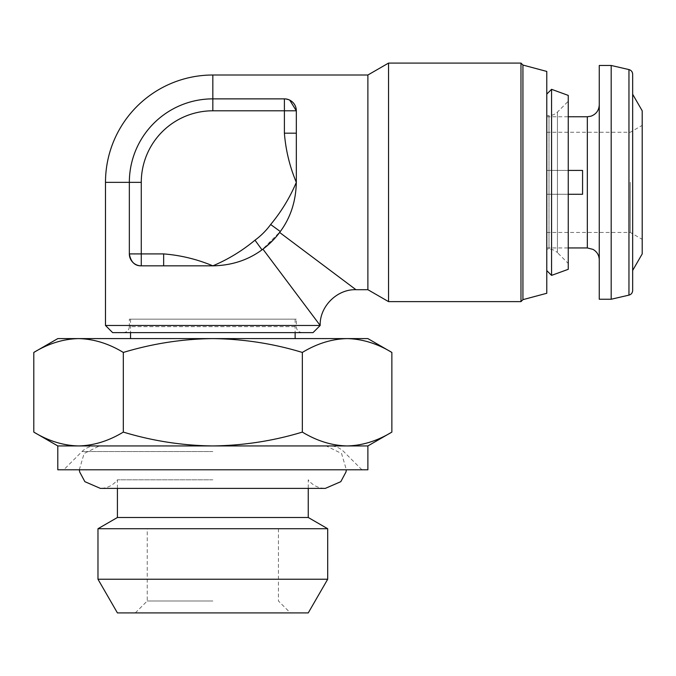 <?xml version="1.0" encoding="UTF-8"?>
<svg xmlns="http://www.w3.org/2000/svg" width="676" height="676" viewBox="0 0 676 676"><rect width="100%" height="100%" fill="white"/><g stroke="black" fill="none" stroke-linecap="round" stroke-linejoin="round"><path stroke-width="0.51" stroke-dasharray="3.38 2.54" d="M97.978 528.725L327.691 528.725M212.839 600.989L147.241 600.989L212.839 600.989M117.421 612.912L308.248 612.912M97.978 579.239L327.691 579.239M117.421 517.495L308.248 517.495M212.839 479.808L117.421 479.808L212.839 479.808M57.79 445.94L367.879 445.94M212.839 319.165L130.536 319.165L212.839 319.165M33.8 432.091C48.41 440.963 63.333 445.577 78.56 445.94C93.82 445.568 108.743 440.946 123.319 432.091C152.675 440.972 182.512 445.594 212.839 445.94C243.537 445.526 273.374 440.913 302.349 432.091L302.349 352.441C273.374 343.619 243.537 339.006 212.839 338.6L295.133 338.6L212.839 338.6C182.512 338.946 152.675 343.56 123.319 352.441C108.701 343.577 93.787 338.955 78.56 338.6C63.299 338.972 48.376 343.585 33.8 352.441M57.79 469.795L367.879 469.795M163.66 253.914L141.276 253.914L141.276 265.845L163.66 265.845L141.276 265.845C134.794 265.947 130.823 261.975 129.344 253.914L129.344 182.351L129.344 253.914A11.923 11.923 0 0 0 141.276 265.845L212.839 265.845C197.037 259.229 180.653 255.258 163.66 253.914L163.66 265.845M275.994 236.955L262.93 249.148L320.179 325.477L105.49 325.477M289.717 100.124L284.393 98.865L212.839 98.865A83.486 83.486 0 0 0 129.344 182.351A83.486 83.486 0 0 1 212.839 98.865L284.393 98.865L212.839 98.865A83.486 83.486 0 0 0 129.344 182.351L129.344 253.914L141.276 253.914M296.325 133.18L296.325 110.796A11.923 11.923 0 0 0 284.393 98.865C292.446 100.327 296.426 104.307 296.325 110.796L296.325 182.351C289.877 197.62 281.326 211.672 270.662 224.508L280.303 231.53L262.009 249.824C248.117 260.091 231.724 265.431 212.839 265.845C228.099 259.398 242.152 250.847 254.987 240.183L262.009 249.824A83.486 83.486 0 0 0 280.303 231.53C290.612 217.528 295.953 201.135 296.325 182.351C289.708 166.558 285.737 150.165 284.393 133.18L296.325 133.18L296.325 110.796L284.393 110.796L284.393 133.18M112.647 332.634L313.022 332.634M546.783 182.351L546.783 270.611L546.783 182.351M551.557 89.325L551.557 275.385M568.254 95.401L568.254 269.31M546.783 115.562L549.005 115.562L549.005 249.148L549.005 115.562A11.923 11.923 0 0 0 557.438 112.072L568.254 101.256L568.254 263.454L557.438 252.638L557.438 112.072L557.438 252.638A11.923 11.923 0 0 0 549.005 249.148L546.783 249.148L546.783 115.562L546.783 249.148M611.188 299.24L611.188 65.471M599.266 299.24L599.266 65.471M568.254 194.282L546.783 194.282L582.568 194.282L582.568 170.428L546.783 170.428L582.568 170.428L582.568 194.282L546.783 194.282L546.783 247.948L546.783 194.282L582.568 194.282L582.568 170.428L546.783 170.428L546.783 132.259L546.783 170.428L568.254 170.428M630.277 182.351L630.277 232.451L630.277 182.351M642.2 253.914L642.2 110.796M632.66 182.351L632.66 270.442M123.387 332.634C127.037 332.246 129.023 330.26 129.344 326.669L296.325 326.669L129.344 326.669L129.344 319.165L296.325 319.165L129.344 319.165M302.282 332.634C298.631 332.246 296.646 330.26 296.325 326.669L296.325 319.165M642.2 182.351L642.2 239.338L642.2 182.351M546.783 194.282L546.783 232.451L546.783 194.282M546.783 170.428L546.783 116.754L546.783 170.428M568.254 263.454L568.254 101.256M546.783 71.436L546.783 293.274M522.928 65.048L522.928 299.662M520.976 63.088L520.976 301.623M355.956 289.7L279.627 232.451M367.879 289.7L367.879 75.011M388.539 301.623L388.539 63.088M302.349 432.091C316.968 440.963 331.882 445.577 347.109 445.94C362.37 445.568 377.292 440.946 391.869 432.091M123.319 432.091L123.319 352.441M391.869 352.441C377.259 343.577 362.336 338.955 347.109 338.6C331.848 338.972 316.934 343.585 302.349 352.441M57.79 338.6L367.879 338.6M212.839 338.6L130.536 338.6L212.839 338.6M212.839 445.94L327.336 445.94L212.839 445.94M212.839 612.912L290.359 612.912L212.839 612.912M212.839 528.725L278.436 528.725L212.839 528.725M212.839 451.526L82.016 451.526L212.839 451.526M105.49 182.351L141.276 182.351A71.563 71.563 0 0 1 212.839 110.796L212.839 75.011M628.959 295.133L628.959 69.577M587.334 247.948L587.334 116.754M270.662 224.508A71.563 71.563 0 0 1 254.987 240.183M212.839 110.796L284.393 110.796L284.393 98.865M135.31 612.912L147.241 600.989L147.241 528.725M117.421 488.393L117.421 479.808C113.095 485.368 107.408 488.233 100.361 488.393L325.308 488.393C318.261 488.233 312.574 485.368 308.248 479.808L308.248 488.393M327.336 445.94L326.347 445.966L341.557 453.512L346.374 469.795M79.295 469.795L84.111 453.512L99.321 445.966L98.341 445.94M295.133 319.165L295.133 332.634M95.51 445.94C90.271 446.016 85.776 447.875 82.016 451.526L63.747 469.795M546.783 247.948L568.254 247.948M546.783 132.259L630.277 132.259L642.2 125.373M546.783 232.451L630.277 232.451L642.2 239.338M546.783 116.754L568.254 116.754M361.922 469.795L343.653 451.526C339.901 447.875 335.397 446.016 330.158 445.94M130.536 319.165L130.536 332.634M278.436 528.725L278.436 600.989L290.359 612.912"/><path stroke-width="1.01" d="M308.248 612.912L117.421 612.912L97.978 579.239L327.691 579.239L308.248 612.912M308.248 488.393L308.248 517.495L327.691 528.725L97.978 528.725L97.978 579.239M308.248 517.495L117.421 517.495L97.978 528.725M347.109 445.94L57.79 445.94L57.79 469.795L367.879 469.795L367.879 445.94L347.109 445.94C331.848 445.568 316.934 440.946 302.349 432.091C273.374 440.913 243.537 445.526 212.839 445.94C182.512 445.594 152.675 440.972 123.319 432.091C108.701 440.963 93.787 445.577 78.56 445.94C63.299 445.568 48.376 440.946 33.8 432.091L33.8 352.441C48.41 343.577 63.333 338.955 78.56 338.6C93.82 338.972 108.743 343.585 123.319 352.441C152.675 343.56 182.512 338.946 212.839 338.6C243.537 339.006 273.374 343.619 302.349 352.441C316.968 343.577 331.882 338.955 347.109 338.6C362.37 338.972 377.292 343.585 391.869 352.441L391.869 432.091C377.259 440.963 362.336 445.577 347.109 445.94M388.539 63.088L388.539 301.623L520.976 301.623L520.976 63.088L388.539 63.088L367.879 75.011L367.879 289.7L388.539 301.623M163.66 265.845L141.276 265.845A11.923 11.923 0 0 1 129.344 253.914C130.806 261.967 134.778 265.938 141.276 265.845L141.276 253.914L163.66 253.914L163.66 265.845L212.839 265.845C231.615 265.465 248.007 260.133 262.009 249.824L262.93 249.148L320.179 325.477L105.49 325.477L105.49 182.351A107.34 107.34 0 0 1 212.839 75.011L367.879 75.011M163.66 253.914C180.644 255.258 197.037 259.229 212.839 265.845C228.099 259.398 242.152 250.847 254.987 240.183L262.009 249.824A83.486 83.486 0 0 0 280.303 231.53L270.662 224.508C281.326 211.672 289.877 197.62 296.325 182.351C295.911 201.245 290.57 217.638 280.303 231.53L279.627 232.451L355.956 289.7L367.879 289.7M284.393 133.18L296.325 133.18L296.325 182.351C289.708 166.558 285.737 150.173 284.393 133.18L284.393 110.796L212.839 110.796A71.563 71.563 0 0 0 141.276 182.351L141.276 253.914L129.344 253.914L129.344 182.351A83.486 83.486 0 0 1 212.839 98.865L284.393 98.865A11.923 11.923 0 0 1 296.325 110.796L289.717 100.124M355.956 289.7C337.054 289.032 319.511 306.574 320.179 325.477L313.022 332.634L112.647 332.634L105.49 325.477M522.928 65.048L546.783 71.436L546.783 293.274L522.928 299.662L522.928 65.048L520.976 63.088M522.928 299.662L520.976 301.623M551.557 275.385L551.557 89.325L568.254 95.401L568.254 269.31L551.557 275.385L546.783 270.611M611.188 299.24L599.266 299.24L599.266 65.471L611.188 65.471L611.188 299.24L628.959 295.133C631.266 294.44 632.499 292.894 632.66 290.486L632.66 270.442L642.2 253.914L642.2 110.796L632.66 94.268L632.66 74.225L632.66 290.486M568.254 170.428L582.568 170.428L582.568 194.282L568.254 194.282M632.66 94.268L632.66 182.351M284.393 98.865L284.393 110.796L296.325 110.796L296.325 133.18M279.627 232.451L275.994 236.955M302.349 432.091L302.349 352.441M123.319 432.091L123.319 352.441M391.869 352.441L367.879 338.6L57.79 338.6L33.8 352.441M141.276 253.914L141.276 182.351L105.49 182.351M212.839 75.011L212.839 110.796M632.66 74.225C632.499 71.817 631.266 70.27 628.959 69.577L628.959 295.133M568.254 116.754L587.334 116.754L587.334 247.948L593.004 249.385C597.009 251.734 599.097 255.232 599.266 259.88M254.987 240.183A71.563 71.563 0 0 0 270.662 224.508M327.691 528.725L327.691 579.239M346.374 469.795L345.977 471.992L340.797 481.675L325.308 488.393L100.361 488.393L84.872 481.675L79.692 471.992L79.295 469.795M295.133 332.634L295.133 338.6M587.334 116.754L590.934 116.204C596.181 114.219 598.953 110.433 599.266 104.831M568.254 247.948L587.334 247.948M628.959 69.577L611.188 65.471M546.783 94.099L551.557 89.325M57.79 445.94L33.8 432.091M367.879 445.94L391.869 432.091M130.536 332.634L130.536 338.6M117.421 488.393L117.421 517.495"/></g></svg>
